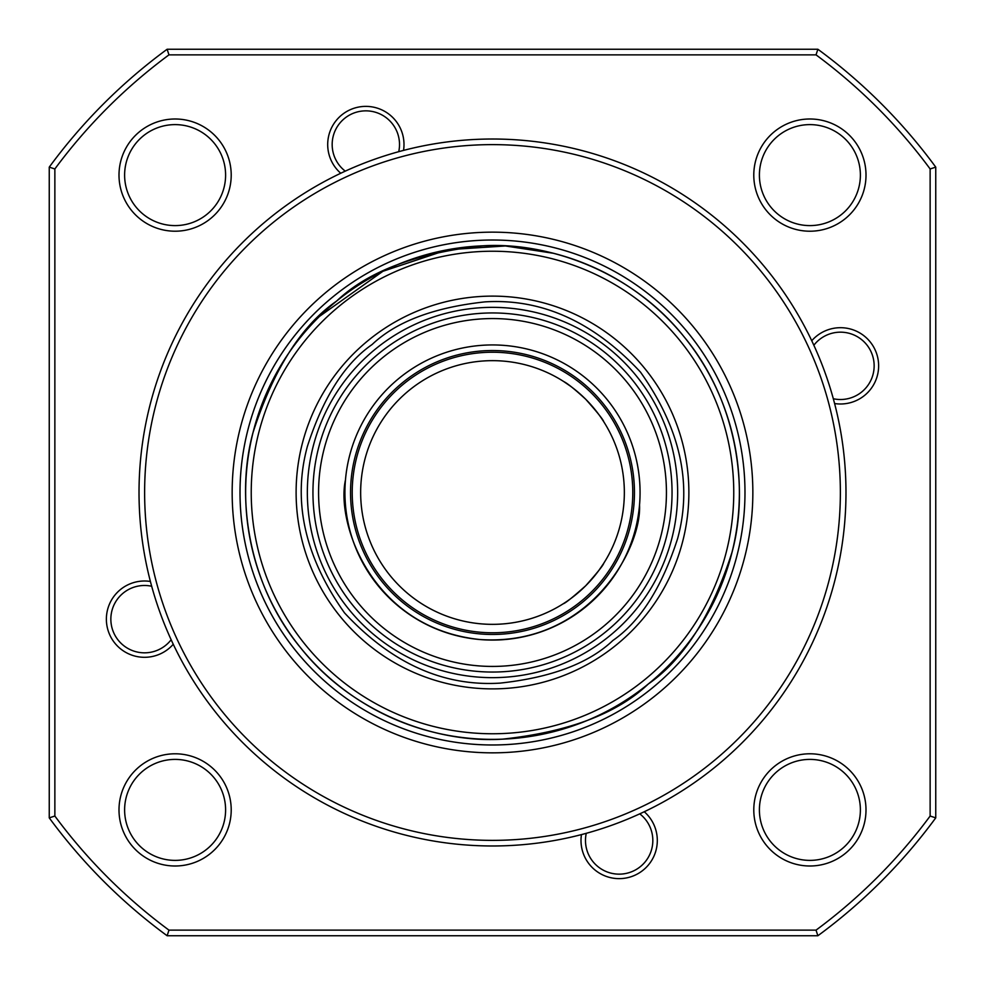 <?xml version="1.0" encoding="UTF-8"?>
<svg xmlns="http://www.w3.org/2000/svg" width="985" height="985" viewBox="0 0 985 985"><rect width="100%" height="100%" fill="white"/><g stroke="black" fill="none" stroke-linecap="round" stroke-linejoin="round"><path stroke-width="1.48" d="M240.02 492.5A252.48 252.48 0 0 0 492.5 744.98A252.48 252.48 0 0 0 744.98 492.5A252.48 252.48 0 0 0 492.5 240.02A252.48 252.48 0 0 0 240.02 492.5M739.378 492.5A246.878 246.878 0 0 1 369.067 706.294A246.878 246.878 0 0 1 369.067 278.706A246.878 246.878 0 0 1 739.378 492.5M232.165 492.5A260.335 260.335 0 0 0 622.668 717.966A260.335 260.335 0 0 0 622.668 267.034A260.335 260.335 0 0 0 232.165 492.5M840.365 492.5A347.865 347.865 0 0 1 318.561 793.762A347.865 347.865 0 0 1 318.561 191.238A347.865 347.865 0 0 1 840.365 492.5M845.98 492.5A353.48 353.48 0 0 1 315.766 798.626A353.48 353.48 0 0 1 315.766 186.374A353.48 353.48 0 0 1 845.98 492.5M167.13 49.25L168.964 54.864L816.036 54.864L817.87 49.25A549.852 549.852 0 0 1 935.75 167.13L935.75 817.87A549.852 549.852 0 0 1 817.87 935.75L167.13 935.75A549.852 549.852 0 0 1 49.25 817.87L49.25 167.13A549.852 549.852 0 0 1 167.13 49.25L817.87 49.25M816.036 54.864A544.249 544.249 0 0 1 930.135 168.964L930.135 816.036A544.249 544.249 0 0 1 816.036 930.135L168.964 930.135A544.249 544.249 0 0 1 54.864 816.036L54.864 168.964L49.25 167.13M54.864 168.964A544.249 544.249 0 0 1 168.964 54.864M54.864 816.036L49.25 817.87M168.964 930.135L167.13 935.75M816.036 930.135L817.87 935.75M930.135 816.036L935.75 817.87M930.135 168.964L935.75 167.13M119 809.892A56.108 56.108 0 0 0 203.156 858.489A56.108 56.108 0 0 0 203.156 761.307A56.108 56.108 0 0 0 119 809.892M225.602 809.892A50.494 50.494 0 0 1 175.108 860.385A50.494 50.494 0 0 1 124.615 809.892A50.494 50.494 0 0 1 175.108 759.398A50.494 50.494 0 0 1 225.602 809.892M809.892 866A56.108 56.108 0 0 0 858.489 781.844A56.108 56.108 0 0 0 761.307 781.844A56.108 56.108 0 0 0 809.892 866M860.385 809.892A50.494 50.494 0 0 1 809.892 860.385A50.494 50.494 0 0 1 759.398 809.892A50.494 50.494 0 0 1 809.892 759.398A50.494 50.494 0 0 1 860.385 809.892M809.892 231.216A56.108 56.108 0 0 0 858.489 147.048A56.108 56.108 0 0 0 761.307 147.048A56.108 56.108 0 0 0 809.892 231.216M860.385 175.108A50.494 50.494 0 0 1 809.892 225.602A50.494 50.494 0 0 1 759.398 175.108A50.494 50.494 0 0 1 809.892 124.615A50.494 50.494 0 0 1 860.385 175.108M119 175.108A56.108 56.108 0 0 0 203.156 223.694A56.108 56.108 0 0 0 203.156 126.511A56.108 56.108 0 0 0 119 175.108M225.602 175.108A50.494 50.494 0 0 1 175.108 225.602A50.494 50.494 0 0 1 124.615 175.108A50.494 50.494 0 0 1 175.108 124.615A50.494 50.494 0 0 1 225.602 175.108M340.748 173.261A38.156 38.156 0 0 1 350.069 109.791A38.156 38.156 0 0 1 403.542 150.397M173.261 644.252A38.156 38.156 0 0 1 108.67 632.198A38.156 38.156 0 0 1 150.397 581.458M644.252 811.738A38.156 38.156 0 0 1 616.204 878.521A38.156 38.156 0 0 1 581.458 834.603M811.738 340.748A38.156 38.156 0 0 1 878.632 365.841A38.156 38.156 0 0 1 834.603 403.542M351.054 480.458A141.951 141.951 0 0 0 480.458 633.946A141.951 141.951 0 0 0 633.946 504.542A141.951 141.951 0 0 0 504.542 351.054A141.951 141.951 0 0 0 351.054 480.458M479.978 639.536A147.565 147.565 0 0 0 626.091 429.829A147.565 147.565 0 0 0 371.431 408.135A147.565 147.565 0 0 0 479.978 639.536M665.811 507.263A173.939 173.939 0 0 1 393.064 635.202A173.939 173.939 0 0 1 418.625 335.035A173.939 173.939 0 0 1 665.811 507.263M671.401 507.743A179.541 179.541 0 0 1 389.851 639.807A179.541 179.541 0 0 1 416.249 329.95A179.541 179.541 0 0 1 671.401 507.743M398.74 151.678A33.662 33.662 0 0 0 362.862 110.985A33.662 33.662 0 0 0 345.255 171.156M586.26 833.322A33.662 33.662 0 0 0 622.138 874.015A33.662 33.662 0 0 0 639.745 813.844M151.678 586.26A33.662 33.662 0 0 0 110.985 622.138A33.662 33.662 0 0 0 171.156 639.745M368.55 340.182A196.372 196.372 0 0 1 686.385 461.325A196.372 196.372 0 0 1 422.565 676.005A196.372 196.372 0 0 1 368.55 340.182M340.219 305.362A241.263 241.263 0 0 0 406.571 717.942A241.263 241.263 0 0 0 730.698 454.196A241.263 241.263 0 0 0 340.219 305.362M375.642 348.887A185.155 185.155 0 0 1 675.304 463.098A185.155 185.155 0 0 1 426.554 665.515A185.155 185.155 0 0 1 375.642 348.887M333.139 296.657A252.48 252.48 0 0 1 741.779 452.41A252.48 252.48 0 0 1 402.582 728.432A252.48 252.48 0 0 1 333.139 296.657M602.451 419.733L603.743 421.728C603.312 419.782 597.304 412.309 585.73 399.27C574.772 389.26 567.446 383.362 563.752 381.564L570.401 386.12M573.886 388.767L577.764 391.919M581.692 395.391L585.779 399.319M589.646 403.345L593.081 407.236M596.307 411.201L598.868 414.587M565.193 602.512L563.272 603.743C565.218 603.312 572.691 597.304 585.73 585.73C597.304 572.704 603.3 565.218 603.743 563.272L603.473 563.715M603.46 563.728L598.868 570.413M589.621 581.679L585.73 585.73A131.855 131.855 0 0 1 399.27 585.73A131.855 131.855 0 0 1 399.27 399.27A131.855 131.855 0 0 1 585.73 399.27A131.855 131.855 0 0 1 585.73 585.73M833.322 398.74A33.662 33.662 0 0 0 874.015 362.862A33.662 33.662 0 0 0 813.844 345.255M417.948 373.684A140.264 140.264 0 0 1 632.678 487.353A140.264 140.264 0 0 1 426.874 616.475A140.264 140.264 0 0 1 417.948 373.684M639.536 505.022C641.777 548.534 588.968 646.8 479.978 639.536C371.32 628.258 335.897 522.481 345.464 479.978M612.904 640.472C640.225 621.51 661.797 587.565 677.606 538.635C692.603 483.721 680.229 428.204 640.472 372.096C593.61 321.763 541.775 298.356 484.952 301.878C433.831 307.418 396.204 321.627 372.096 344.528C344.775 363.49 323.203 397.435 307.394 446.365C292.397 501.279 304.771 556.796 344.528 612.904C391.39 663.237 443.225 686.643 500.048 683.122C551.169 677.582 588.796 663.373 612.904 640.472M648.315 683.984C617.115 713.633 568.431 732.027 502.264 739.181C437.229 743.256 353.147 713.94 301.016 648.315C247.358 583.933 235.747 495.64 252.948 432.797C273.411 369.473 301.324 325.542 336.685 301.016C367.885 271.368 416.569 252.973 482.736 245.819C547.771 241.744 631.853 271.06 683.984 336.685C737.642 401.067 749.253 489.36 732.052 552.203C711.589 615.526 683.676 659.457 648.315 683.984M553.471 253.28L505.379 245.967L447.535 249.759L382.919 271.281L319.472 316.407"/></g></svg>
